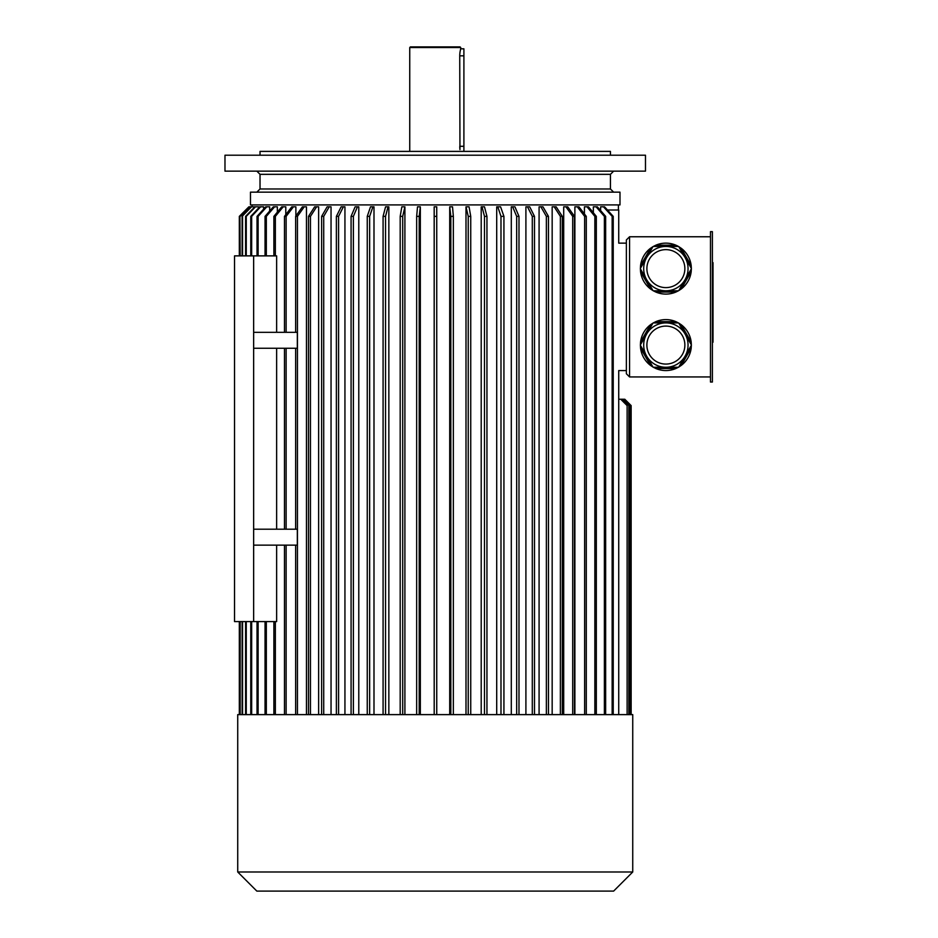 <?xml version="1.0" encoding="UTF-8"?>
<svg xmlns="http://www.w3.org/2000/svg" width="938" height="938" viewBox="0 0 938 938"><rect width="100%" height="100%" fill="white"/><g stroke="black" fill="none" stroke-linecap="round" stroke-linejoin="round"><path stroke-width="1.41" d="M712.388 231.663L712.388 382.036L710.476 382.036L710.476 231.663L712.388 231.663M678.432 322.906L653.317 322.906A25.49 25.49 0 0 0 652.954 323.118L640.384 344.867A25.49 25.49 0 0 0 640.384 345.29L652.954 367.039A25.49 25.49 0 0 0 653.317 367.25L678.432 367.25A25.49 25.49 0 0 0 678.795 367.039L691.353 345.29A25.49 25.49 0 0 0 691.353 344.867L678.795 323.118A25.49 25.49 0 0 0 678.432 322.906L675.852 321.628L655.897 321.628L653.317 322.906M652.954 367.039L650.55 365.445L640.572 348.162L640.384 345.29M678.432 367.25L675.852 368.528L655.897 368.528L653.317 367.25M640.384 344.867L640.572 341.995L650.55 324.712L652.954 323.118M678.795 323.118L681.187 324.712L691.177 341.995L691.353 344.867M691.353 345.29L691.177 348.162L681.187 365.445L678.795 367.039M691.177 348.162A25.49 25.49 0 0 1 681.187 365.445M675.852 368.528A25.49 25.49 0 0 1 655.897 368.528M650.55 365.445A25.49 25.49 0 0 1 640.572 348.162M640.572 341.995A25.49 25.49 0 0 1 650.55 324.712M655.897 321.628A25.49 25.49 0 0 1 675.852 321.628M681.187 324.712A25.49 25.49 0 0 1 691.177 341.995M640.384 268.831L652.954 290.581A25.49 25.49 0 0 0 653.317 290.803L678.432 290.803A25.49 25.49 0 0 0 678.795 290.581L691.353 268.831A25.49 25.49 0 0 0 691.353 268.409L678.795 246.659A25.49 25.49 0 0 0 678.432 246.448L653.317 246.448A25.49 25.49 0 0 0 652.954 246.659L640.384 268.409A25.49 25.49 0 0 0 640.384 268.831L640.572 271.703L650.55 288.986L652.954 290.581M640.384 268.409L640.572 265.536L650.55 248.253L652.954 246.659M675.852 245.17A25.49 25.49 0 0 0 655.897 245.17L675.852 245.17L678.432 246.448A25.49 25.49 0 0 0 655.897 245.17L653.317 246.448M678.432 290.803L675.852 292.07L655.897 292.07L653.317 290.803M691.353 268.831L691.177 271.703L681.187 288.986L678.795 290.581M678.795 246.659L681.187 248.253L691.177 265.536L691.353 268.409M691.177 271.703A25.49 25.49 0 0 1 681.187 288.986M675.852 292.07A25.49 25.49 0 0 1 655.897 292.07M650.55 288.986A25.49 25.49 0 0 1 640.572 271.703M640.572 265.536A25.49 25.49 0 0 1 650.55 248.253M681.187 248.253A25.49 25.49 0 0 1 691.177 265.536M629.562 236.763L626.373 239.952L626.373 373.746L629.562 376.935L629.562 236.763L710.476 236.763M629.562 376.935L710.476 376.935M627.123 714.615L237.724 714.615L237.724 871.988L632.74 871.988L632.74 714.615L627.123 714.615L627.123 405.603L620.757 399.236L618.728 399.236M618.728 714.615L618.728 370.569L626.373 370.569M258.571 208.072L258.571 206.817L255.499 206.817L246.26 216.373L246.26 255.875M263.625 209.115L263.625 206.817L260.623 206.817L251.654 216.373L250.774 216.373L259.756 206.817L260.623 206.817M269.675 211.038L269.675 206.817L266.779 206.817L258.114 216.373L258.114 255.875M277.355 212.152L277.355 206.817L274.6 206.817L266.322 216.373L265.044 216.373L273.321 206.817L274.6 206.817M285.797 214.661L285.797 206.817L283.182 206.817L275.35 216.373L275.35 255.875M295.88 216.045L295.88 206.817L293.442 206.817L286.125 216.373L286.125 332.333M306.456 714.615L306.456 206.817L304.205 206.817L297.44 216.373L297.44 714.615M318.639 714.615L318.639 206.817L316.598 206.817L310.455 216.373L310.455 714.615M331.044 714.615L331.044 206.817L329.215 206.817L323.716 216.373L323.716 714.615M344.938 714.615L344.938 206.817L343.355 206.817L338.583 216.373L336.379 216.373L341.151 206.817L343.355 206.817M358.785 714.615L358.785 206.817L357.437 206.817L353.38 216.373L351.082 216.373L355.127 206.817L357.437 206.817M373.992 714.615L373.992 206.817L372.902 206.817L369.642 216.373L367.25 216.373L370.51 206.817L372.902 206.817M388.848 714.615L388.848 206.817L388.027 206.817L385.541 216.373L383.079 216.373L385.565 206.817L388.027 206.817M404.899 714.615L404.899 206.817L402.707 216.373L400.186 216.373L401.839 206.817L404.348 206.817M420.33 714.615L420.33 206.817L419.204 216.373L416.66 216.373L417.504 206.817L420.048 206.817M434.2 216.373L434.2 714.615L434.177 206.817L434.2 216.373L436.745 216.373L436.733 206.817L434.188 206.817M449.712 714.615L449.712 206.817L450.815 216.373L453.347 216.373L452.526 206.817L449.994 206.817M465.998 714.615L465.998 206.817L468.226 216.373L470.735 216.373L469.07 206.817L466.561 206.817M481.206 714.615L481.206 206.817L482.026 206.817L484.489 216.373L486.951 216.373L484.489 206.817L482.026 206.817M496.706 714.615L496.706 206.817L497.785 206.817L500.986 216.373L503.929 216.373L500.587 206.817L497.785 206.817M511.292 714.615L511.292 206.817L512.64 206.817L516.674 216.373L518.984 216.373L514.95 206.817L512.64 206.817M525.901 714.615L525.901 206.817L527.508 206.817L532.292 216.373L534.496 216.373L529.712 206.817L527.508 206.817M539.08 714.615L539.08 206.817L540.898 206.817L546.373 216.373L548.46 216.373L542.985 206.817L540.898 206.817M552.165 714.615L552.165 206.817L556.164 206.817L562.319 216.373L562.319 714.615M563.703 714.615L563.703 206.817L565.954 206.817L572.708 216.373L574.502 216.373L567.76 206.817L565.954 206.817M574.877 714.615L574.877 206.817L578.957 206.817L586.285 216.373L586.285 714.615M584.421 213.958L584.421 206.817L587.036 206.817L594.856 216.373L596.322 216.373L588.489 206.817L587.036 206.817M593.344 212.738L593.344 206.817L596.099 206.817L604.377 216.373L605.655 216.373L597.365 206.817L596.099 206.817M600.613 210.558L600.613 206.817L603.497 206.817L612.151 216.373L613.229 216.373L604.576 206.817L603.497 206.817M276.64 545.142L276.64 621.589L234.535 621.589L234.535 255.875L253.647 255.875L253.647 332.333L297.334 332.333L297.334 348.268L253.647 348.268L253.647 621.589M276.64 332.333L276.64 255.875L253.647 255.875M276.64 529.208L276.64 348.268M253.647 545.142L297.334 545.142L297.334 529.208L253.647 529.208M626.373 243.141L618.728 243.141L618.728 210.006L607.461 210.006M253.647 348.268L253.647 332.333M435.232 192.161L250.469 192.161L250.469 204.906L619.995 204.906L619.995 192.161L435.232 192.161M613.229 714.615L613.229 216.373M612.151 714.615L612.151 216.373M605.655 714.615L605.655 216.373M604.377 714.615L604.377 216.373M596.322 714.615L596.322 216.373M594.856 714.615L594.856 216.373M584.644 714.615L584.644 216.373L586.285 216.373M584.644 216.373L577.316 206.817M574.502 714.615L574.502 216.373M572.708 714.615L572.708 216.373M560.373 714.615L560.373 216.373L562.319 216.373M560.373 216.373L554.217 206.817M548.46 714.615L548.46 216.373M546.373 714.615L546.373 216.373M534.496 714.615L534.496 216.373M532.292 714.615L532.292 216.373M518.984 714.615L518.984 216.373M516.674 714.615L516.674 216.373M503.929 714.615L503.929 216.373M500.986 714.615L500.986 216.373M486.951 714.615L486.951 216.373M484.489 714.615L484.489 216.373M470.735 714.615L470.735 216.373M468.226 714.615L468.226 216.373M453.347 714.615L453.347 216.373M450.815 714.615L450.815 216.373M436.745 714.615L436.745 216.373M419.204 714.615L419.204 216.373M416.66 714.615L416.66 216.373M402.707 714.615L402.707 216.373M400.186 714.615L400.186 216.373M385.541 714.615L385.541 216.373M383.079 714.615L383.079 216.373M239.929 255.875L239.929 216.373L249.461 206.817L239.319 216.373L239.319 255.875L239.319 216.373L248.875 206.817M239.319 714.615L239.319 621.589L239.319 714.615M240.151 714.615L240.151 621.589M240.151 255.875L239.929 216.373M239.929 714.615L239.929 621.589M249.461 206.817L251.525 206.817L242.11 216.373L251.525 206.817M249.672 206.817L240.151 216.373M245.604 255.875L245.604 216.373L254.843 206.817L251.97 206.817M242.555 714.615L242.555 621.589M242.555 255.875L242.555 216.373M242.11 714.615L242.11 621.589M242.11 255.875L242.11 216.373M246.26 714.615L246.26 621.589M245.604 216.373L246.26 216.373M245.604 714.615L245.604 621.589M254.843 206.817L255.499 206.817M251.654 714.615L251.654 621.589M251.654 255.875L251.654 216.373M250.774 714.615L250.774 621.589M250.774 255.875L250.774 216.373M258.114 714.615L258.114 621.589M257.035 255.875L257.035 216.373L258.114 216.373M257.035 714.615L257.035 621.589M257.035 216.373L265.712 206.817L266.779 206.817M265.044 714.615L265.044 621.589M266.322 714.615L266.322 621.589M266.322 255.875L266.322 216.373M265.044 255.875L265.044 216.373M275.35 714.615L275.35 621.589M273.884 714.615L273.884 621.589M273.884 255.875L273.884 216.373L275.35 216.373M273.884 216.373L281.728 206.817L283.182 206.817M284.484 714.615L284.484 545.142M286.125 714.615L286.125 545.142M284.484 529.208L284.484 348.268M286.125 529.208L286.125 348.268M284.484 332.333L284.484 216.373L286.125 216.373M284.484 216.373L291.8 206.817L293.442 206.817M295.646 332.333L295.646 216.373L302.411 206.817L304.205 206.817M295.646 714.615L295.646 545.142M295.646 216.373L297.44 216.373M295.646 529.208L295.646 348.268M308.508 714.615L308.508 216.373L310.455 216.373M308.508 216.373L314.64 206.817L316.598 206.817M321.628 714.615L321.628 216.373L323.716 216.373M321.628 216.373L327.128 206.817L329.215 206.817M338.583 714.615L338.583 216.373M336.379 714.615L336.379 216.373M353.38 714.615L353.38 216.373M351.082 714.615L351.082 216.373M369.642 714.615L369.642 216.373M367.25 714.615L367.25 216.373M630.852 714.615L630.852 405.603L624.474 399.236L630.09 405.603L630.09 714.615M623.711 399.236L622.48 399.236L628.847 405.603L628.847 714.615M622.48 399.236L620.757 399.236M631.145 714.615L631.145 405.603L624.778 399.236L631.145 405.603L631.145 714.615M632.74 871.988L613.628 891.1L256.836 891.1L237.724 871.988M665.874 246.448A22.172 22.172 0 0 1 685.08 279.712A22.172 22.172 0 0 1 646.669 279.712A22.172 22.172 0 0 1 665.874 246.448A22.172 22.172 0 0 1 685.08 279.712A22.172 22.172 0 0 1 646.669 279.712A22.172 22.172 0 0 1 665.874 246.448M665.874 322.906A22.172 22.172 0 0 1 685.08 356.17A22.172 22.172 0 0 1 646.669 356.17A22.172 22.172 0 0 1 665.874 322.906A22.172 22.172 0 0 1 685.08 356.17A22.172 22.172 0 0 1 646.669 356.17A22.172 22.172 0 0 1 665.874 322.906M712.388 262.663L713.021 262.663L713.021 342.206L712.388 342.206M256.836 171.138L260.025 174.327L610.439 174.327L610.439 188.984L260.025 188.984L256.836 192.161M409.742 47.533L410.387 46.9L460.077 46.9L460.722 47.533L409.742 47.533L409.742 151.393M460.722 47.533L460.722 48.811L463.9 48.811L463.9 151.393M459.96 149.611L459.737 55.823C460.804 46.771 460.804 46.771 459.737 55.823L459.737 55.283M459.761 54.603L459.937 52.669M459.948 52.563L460.042 51.918M460.042 51.907L460.382 50.124M460.476 49.726L460.722 48.811M459.831 148.509L459.761 147.289M224.979 171.138L645.485 171.138L645.485 155.216L224.979 155.216L224.979 171.138M260.025 155.216L260.025 151.393L610.439 151.393L610.439 155.216M613.628 192.161L610.439 188.984M665.874 249.637A18.995 18.995 0 0 1 682.325 278.117A18.995 18.995 0 0 1 649.424 278.117A18.995 18.995 0 0 1 665.874 249.637M665.874 326.084A18.995 18.995 0 0 1 682.325 354.576A18.995 18.995 0 0 1 649.424 354.576A18.995 18.995 0 0 1 665.874 326.084M713.021 311.451L712.388 311.451M713.021 293.43L712.388 293.43M713.021 338.477L712.388 338.477M713.021 266.392L712.388 266.392M459.737 146.293L463.9 146.293M459.737 55.823L463.9 55.823M618.412 210.006L618.412 204.906M252.052 206.817L252.052 204.906M260.025 174.327L260.025 188.984M610.439 174.327L613.628 171.138"/></g></svg>
